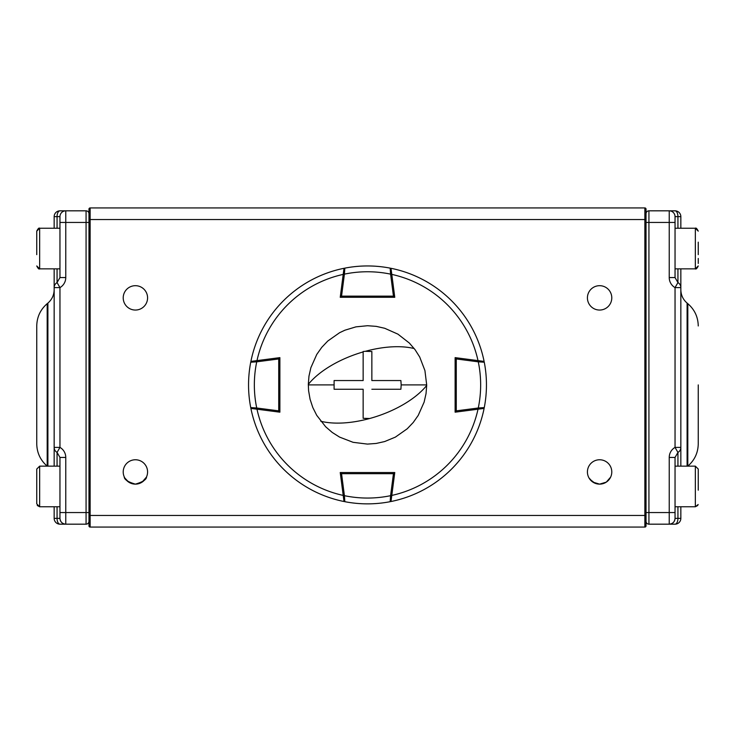 <?xml version="1.0" encoding="UTF-8"?>
<svg xmlns="http://www.w3.org/2000/svg" width="735" height="735" viewBox="0 0 735 735"><rect width="100%" height="100%" fill="white"/><g stroke="black" fill="none" stroke-linecap="round" stroke-linejoin="round"><path stroke-width="1.1" d="M687.106 466.146L687.106 303.086L687.813 303.674L687.804 466.146C694.593 460.257 698.066 452.824 698.25 443.848L698.25 384.91M648.932 210.826A2.903 2.903 0 0 0 646.028 213.729L646.028 521.271A2.903 2.903 0 0 0 648.932 524.174L648.932 210.826L669.236 210.826A5.806 5.806 0 0 1 675.042 216.632L675.042 222.439L675.042 216.632A5.806 5.806 0 0 0 669.236 210.826L669.236 277.564A11.604 11.604 0 0 0 675.042 287.606L680.84 287.606L680.84 268.854M680.84 228.236L680.84 216.632A5.806 5.806 0 0 0 675.042 210.826L669.236 210.826A5.806 5.806 0 0 1 675.042 216.632L677.936 216.632L677.936 228.236M680.84 466.146L680.84 287.606A5.806 5.806 0 0 0 677.936 282.58L675.042 277.564L675.042 222.439L646.028 222.439M648.932 524.174L675.042 524.174A5.806 5.806 0 0 0 680.84 518.368L680.84 506.764M646.028 512.561L675.042 512.561L675.042 457.436L677.936 452.42A5.806 5.806 0 0 0 680.84 447.394L675.042 447.394A11.604 11.604 0 0 0 669.236 457.436L669.236 524.174C672.764 523.825 674.693 521.896 675.042 518.368L675.042 512.561L675.042 518.368A5.806 5.806 0 0 1 669.236 524.174C672.764 523.825 674.693 521.896 675.042 518.368A5.806 5.806 0 0 1 669.236 524.174M47.187 303.674L47.196 466.146C40.407 460.257 36.934 452.824 36.75 443.848L36.75 325.963C36.934 316.987 40.407 309.554 47.187 303.674L47.894 303.086C51.965 299.558 54.05 295.102 54.16 289.719M88.972 521.271A2.903 2.903 0 0 1 86.069 524.174A2.903 2.903 0 0 0 88.972 521.271A2.903 2.903 0 0 1 86.069 524.174L86.069 210.826L65.764 210.826A5.806 5.806 0 0 0 59.958 216.632A5.806 5.806 0 0 1 65.764 210.826L65.764 277.564A11.604 11.604 0 0 1 59.958 287.606L54.16 287.606L54.16 268.854M86.069 524.174L59.958 524.174A5.806 5.806 0 0 1 54.16 518.368L54.16 506.764M54.16 466.146L54.16 287.606A5.806 5.806 0 0 1 57.064 282.58L59.958 277.564L59.958 216.632L57.064 216.632L57.064 228.236M54.16 228.236L54.16 216.632A5.806 5.806 0 0 1 59.958 210.826L65.764 210.826M59.958 512.561L59.958 457.436L57.064 452.42A5.806 5.806 0 0 1 54.16 447.394L59.958 447.394A11.604 11.604 0 0 1 65.764 457.436L65.764 524.174C62.236 523.825 60.307 521.896 59.958 518.368L59.958 512.561L88.972 512.561M57.064 506.764L57.064 518.368L59.958 518.368A5.806 5.806 0 0 0 61.657 522.466A5.806 5.806 0 0 1 59.958 518.368A5.806 5.806 0 0 0 61.657 522.466M61.666 522.475A5.806 5.806 0 0 0 62.539 523.191A5.806 5.806 0 0 1 61.666 522.475A5.806 5.806 0 0 0 64.625 524.055A5.806 5.806 0 0 1 63.541 523.733A5.806 5.806 0 0 0 65.764 524.174A5.806 5.806 0 0 1 62.539 523.191A5.806 5.806 0 0 0 63.541 523.724A5.806 5.806 0 0 1 61.666 522.475A5.806 5.806 0 0 0 64.625 524.055M86.069 210.826A2.903 2.903 0 0 1 88.972 213.729M123.214 471.943A12.183 12.183 0 0 0 135.396 484.135A12.183 12.183 0 0 0 147.579 471.943A12.183 12.183 0 0 0 135.396 459.761A12.183 12.183 0 0 0 123.214 471.943M123.214 297.868A12.183 12.183 0 0 0 135.396 310.051A12.183 12.183 0 0 0 147.579 297.868A12.183 12.183 0 0 0 135.396 285.685A12.183 12.183 0 0 0 123.214 297.868M587.421 297.868A12.183 12.183 0 0 0 599.604 310.051A12.183 12.183 0 0 0 611.786 297.868A12.183 12.183 0 0 0 599.604 285.685A12.183 12.183 0 0 0 587.421 297.868M587.421 471.943A12.183 12.183 0 0 0 599.604 484.135A12.183 12.183 0 0 0 611.786 471.943A12.183 12.183 0 0 0 599.604 459.761A12.183 12.183 0 0 0 587.421 471.943M646.028 525.911L644.861 527.068L646.028 525.911L646.028 515.465L646.028 525.911A1.158 1.158 0 0 1 644.861 527.068L90.139 527.068A1.158 1.158 0 0 1 88.972 525.911L88.972 209.089A1.158 1.158 0 0 1 90.139 207.931L644.861 207.931A1.158 1.158 0 0 1 646.028 209.089L646.028 219.535L646.028 209.089L644.861 207.931L646.028 209.089M124.252 476.877C124.27 479.551 127.982 481.967 135.387 484.135C142.783 481.985 146.504 479.569 146.541 476.877M146.403 477.171L142.085 482.132L135.387 484.135L128.708 482.132L124.831 478.026M610.61 477.171L606.301 482.132L599.613 484.135L594.992 483.226L589.883 479.303M589.038 478.016L592.915 482.132L599.613 484.135L606.292 482.132L609.324 479.293L610.748 476.877M644.861 207.931L644.861 219.535L646.028 219.535L646.028 515.465L644.861 515.465L644.861 219.535L90.139 219.535L90.139 515.465L644.861 515.465L644.861 527.068M340.231 297.289L343.208 274.394A113.153 113.153 0 0 0 256.984 360.619L279.879 357.633L279.879 412.179L256.984 409.202A113.153 113.153 0 0 0 343.208 495.418L340.231 472.532L394.768 472.532L391.792 495.418A113.153 113.153 0 0 0 478.016 409.202L455.121 412.179L455.121 357.633L478.016 360.619A113.153 113.153 0 0 0 391.792 274.394L394.768 297.289L340.231 297.289M256.984 360.619L250.892 361.409A118.951 118.951 0 0 1 343.998 268.303L343.658 270.949M391.792 274.394L391.002 268.303A118.951 118.951 0 0 1 484.108 361.409L481.462 361.06M478.016 409.202L484.108 408.412A118.951 118.951 0 0 1 391.002 501.518L391.342 498.872M343.208 495.418L343.998 501.518A118.951 118.951 0 0 1 250.892 408.412L253.538 408.752M343.888 500.691L343.263 495.831L344.412 495.675L344.825 501.683A118.951 118.951 0 0 0 367.5 503.861A118.951 118.951 0 0 1 344.825 501.683A1.158 1.158 0 0 1 343.888 500.691A1.158 1.158 0 0 0 344.825 501.683M390.175 501.683A1.158 1.158 0 0 0 391.112 500.691A1.158 1.158 0 0 1 390.175 501.683A118.951 118.951 0 0 1 367.5 503.861A118.951 118.951 0 0 0 390.175 501.683L390.588 495.675L391.737 495.831L391.139 500.443M341.545 472.532A1.158 1.158 0 0 0 340.397 473.836L341.545 473.689L344.412 495.675A113.153 113.153 0 0 0 390.588 495.675L393.455 473.689L341.545 473.689L341.545 472.532A1.158 1.158 0 0 0 340.397 473.836M394.612 473.689A1.158 1.158 0 0 0 393.455 472.532L394.603 473.836A1.158 1.158 0 0 0 394.612 473.689L393.62 472.541M250.727 407.585A1.158 1.158 0 0 0 251.719 408.513A1.158 1.158 0 0 1 250.727 407.585A118.951 118.951 0 0 1 248.549 384.91A118.951 118.951 0 0 0 250.727 407.585L256.726 407.998L256.579 409.147L251.967 408.55M256.579 360.664L256.726 361.822L250.727 362.226A118.951 118.951 0 0 0 248.549 384.91A118.951 118.951 0 0 1 250.727 362.226A1.158 1.158 0 0 1 251.719 361.298A1.158 1.158 0 0 0 250.727 362.226M279.879 358.956A1.158 1.158 0 0 0 278.574 357.807L278.721 358.956L256.726 361.822A113.153 113.153 0 0 0 256.726 407.998L278.721 410.856L278.721 358.956L279.879 358.956A1.158 1.158 0 0 0 278.574 357.807M278.721 412.023A1.158 1.158 0 0 0 279.879 410.856L278.574 412.013A1.158 1.158 0 0 0 278.721 412.023L279.87 411.012M483.281 408.513L478.421 409.147L478.274 407.998L484.273 407.585A118.951 118.951 0 0 0 486.451 384.91A118.951 118.951 0 0 1 484.273 407.585A1.158 1.158 0 0 1 483.281 408.513A1.158 1.158 0 0 0 484.273 407.585M484.273 362.226A1.158 1.158 0 0 0 483.281 361.298A1.158 1.158 0 0 1 484.273 362.226A118.951 118.951 0 0 1 486.451 384.91A118.951 118.951 0 0 0 484.273 362.226L478.274 361.822L478.421 360.664L483.033 361.271M455.121 410.856A1.158 1.158 0 0 0 456.426 412.013L456.279 410.856L478.274 407.998A113.153 113.153 0 0 0 478.274 361.822L456.279 358.956L456.279 410.856L455.121 410.856A1.158 1.158 0 0 0 456.426 412.013M456.279 357.798A1.158 1.158 0 0 0 455.121 358.956L456.426 357.807A1.158 1.158 0 0 0 456.279 357.798L455.13 358.79M391.112 269.129L391.737 273.99L390.588 274.137L390.175 268.137A118.951 118.951 0 0 0 367.5 265.951A118.951 118.951 0 0 1 390.175 268.137A1.158 1.158 0 0 1 391.112 269.129A1.158 1.158 0 0 0 390.175 268.137M344.825 268.137A1.158 1.158 0 0 0 343.888 269.129A1.158 1.158 0 0 1 344.825 268.137A118.951 118.951 0 0 1 367.5 265.951A118.951 118.951 0 0 0 344.825 268.137L344.412 274.137L343.263 273.99L343.861 269.377M393.455 297.289A1.158 1.158 0 0 0 394.603 295.975L393.455 296.131L390.588 274.137A113.153 113.153 0 0 0 344.412 274.137L341.545 296.131L393.455 296.131L393.455 297.289A1.158 1.158 0 0 0 394.603 295.975M340.388 296.131A1.158 1.158 0 0 0 341.545 297.289L340.397 295.975A1.158 1.158 0 0 0 340.388 296.131L341.398 297.28M414.209 348.555A69.494 32.781 161.3 0 0 365.368 351.302L371.855 351.514L371.855 380.555L400.897 380.555L401.172 384.91L426.686 384.91L424.922 370.55L419.703 357.008L415.054 349.667L409.349 343.052L397.938 334.149L384.717 328.279L376.191 326.358L367.537 325.724L355.96 326.854L344.899 330.208L339.616 332.698L327.792 341.012L321.765 347.343L316.767 354.426L310.877 367.684L308.966 376.155L308.314 384.35L308.599 390.726L310.078 399.27L312.825 407.567L316.721 415.321L325.651 426.759L332.211 432.428L339.598 437.104L353.085 442.314L367.463 444.096L376.164 443.453L384.644 441.56L395.384 437.114L407.208 428.799L413.235 422.478L418.233 415.385L424.123 402.128L426.034 393.657L426.686 385.471A69.494 32.781 161.3 0 1 371.855 417.893L369.631 418.518L363.145 418.298L363.145 389.256L334.103 389.256L334.103 380.555L363.145 380.555L363.145 351.514L363.145 380.555L334.103 380.555M401.172 384.91L400.897 389.256L371.855 389.256M371.855 380.555L400.897 380.555M365.368 351.302L363.145 351.514M426.686 385.471L426.686 384.91M308.314 384.91L333.828 384.91M36.75 254.65L36.75 231.139C38.036 228.594 39.001 227.62 39.653 228.236L39.653 268.854C39.001 269.469 38.036 268.505 36.75 265.951L39.653 268.854L59.958 268.854M36.75 252.068L36.75 242.155M36.75 497.228L36.75 469.049L39.653 466.146L39.653 506.764L36.75 503.861L36.75 497.228M36.75 496.401L36.75 490.181M698.25 254.65L698.25 242.155M698.25 258.463L698.25 263.452M698.25 252.068L698.25 242.44M698.25 490.181L698.25 475.683M698.25 480.24L698.25 469.049L695.347 466.146L695.347 506.764L698.176 504.504M677.936 268.854L677.936 282.58L675.042 287.606L675.042 447.394L677.936 452.42L677.936 466.146M669.236 457.436L675.042 457.436L677.936 452.42M680.84 287.606A5.806 5.806 0 0 0 677.936 282.58L675.042 277.564L669.236 277.564M677.936 506.764L677.936 518.368L675.042 518.368M675.042 524.174A5.806 2.903 -90 0 0 677.936 518.368L680.84 518.368M680.84 216.632L677.936 216.632A5.806 2.903 -90 0 0 675.042 210.826M47.894 466.146L47.894 303.086M88.972 222.439L59.958 222.439M57.064 268.854L57.064 282.58L59.958 287.606A11.604 11.604 0 0 0 65.764 277.564L59.958 277.564L57.064 282.58A5.806 5.806 0 0 0 54.16 287.606M59.958 287.606L59.958 447.394L57.064 452.42L57.064 466.146M59.958 518.368C60.307 521.896 62.236 523.825 65.764 524.174M65.764 457.436L59.958 457.436L57.064 452.42M59.958 524.174A5.806 2.903 -90 0 1 57.064 518.368L54.16 518.368M54.16 216.632L57.064 216.632A5.806 2.903 -90 0 1 59.958 210.826M88.972 515.465L90.139 515.465L90.139 527.068M90.139 207.931L90.139 219.535L88.972 219.535M250.892 361.409A118.951 118.951 0 0 1 343.998 268.303M391.002 268.303A118.951 118.951 0 0 1 484.108 361.409M484.108 408.412A118.951 118.951 0 0 1 391.002 501.518M343.998 501.518A118.951 118.951 0 0 1 250.892 408.412M393.455 473.689L394.603 473.836L393.455 472.532L393.455 473.689M278.721 410.856L278.574 412.013L279.879 410.856L278.721 410.856M456.279 358.956L456.426 357.807L455.121 358.956L456.279 358.956M341.545 296.131L340.397 295.975L341.545 297.289L341.545 296.131M369.631 418.518A69.494 32.781 161.3 0 1 320.791 421.265M363.145 351.927A69.494 32.781 161.3 0 0 308.314 384.35M675.042 228.236L695.347 228.236L695.347 268.854C695.999 269.469 696.964 268.505 698.25 265.951L695.347 268.854L675.042 268.854M687.106 303.086C683.036 299.558 680.95 295.102 680.84 289.719M687.813 303.674C694.593 309.554 698.066 316.987 698.25 325.963M59.958 228.236L39.653 228.236L36.75 231.139M59.958 466.146L39.653 466.146L36.75 469.049M59.958 506.764L39.653 506.764L37.237 505.469M695.347 228.236C695.999 227.62 696.964 228.594 698.25 231.139L695.347 228.236M675.042 466.146L695.347 466.146L698.25 469.049M675.042 506.764L695.347 506.764L697.763 505.469"/></g></svg>

